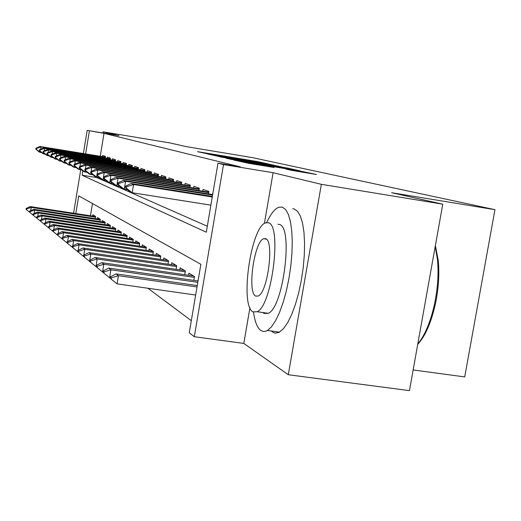 <?xml version="1.0" encoding="UTF-8"?>
<svg xmlns="http://www.w3.org/2000/svg" width="521" height="521" viewBox="0 0 521 521"><rect width="100%" height="100%" fill="white"/><g stroke="black" fill="none" stroke-linecap="round" stroke-linejoin="round"><path stroke-width="0.78" d="M268.628 164.011L256.957 161.471L197.557 151.663L208.341 154.027L268.628 164.011M291.298 170.315L316.403 174.496L299.119 170.829L233.89 160.084L249.357 163.451L273.961 167.449L241.542 161.49L289.943 169.397L302.193 171.656L285.983 169.097L291.298 170.315M442.772 204.186L409.454 390.633L288.295 374.736L321.359 184.317L442.772 204.186L391.688 192.718L494.95 209.676L252.678 157.668L186.622 146.688L169.944 142.943L103.047 131.82L118.97 135.649L87.183 130.367L104.011 133.35L240.318 166.85L217.986 163.184L223.496 164.564L194.3 336.722L189.273 332.756L200.865 264.29L78.743 195.863L75.838 213.558M321.359 184.317L273.108 172.712L223.496 164.564M281.907 167.013L269.116 164.174L208.029 154.092L221.653 157.042L281.907 167.013M287.885 168.153L299.783 170.81L234.997 160.129L226.192 158.299L253.304 162.506L220.259 156.932L283.587 167.384L287.885 168.153L287.768 168.85M103.047 131.82L102.858 132.966M105.229 157.948L105.483 156.424L102.604 155.447L102.416 156.613M110.165 159.667L110.426 158.097L107.437 157.082L107.241 158.273M115.31 161.451L115.577 159.836L112.464 158.788L112.262 160.006M120.67 163.314L120.944 161.653L117.694 160.559L117.492 161.803M126.258 165.255L126.538 163.548L123.151 162.402L122.943 163.679M132.093 167.28L132.386 165.528L128.85 164.33L128.628 165.639M138.189 169.403L138.488 167.593L134.789 166.342L134.568 167.684M144.564 171.617L144.871 169.755L141.009 168.446L140.781 169.82M151.233 173.942L151.559 172.015L147.508 170.647L147.274 172.054M158.234 176.378L158.566 174.385L154.32 172.952L154.079 174.398M165.567 178.931L165.912 176.873L161.458 175.369L161.21 176.853M173.278 181.614L173.636 179.485L168.96 177.902L168.7 179.432M181.393 184.441L181.764 182.239L176.834 180.572L176.573 182.142M189.931 187.423L190.315 185.131L185.131 183.379L184.857 185.001M198.937 190.562L199.341 188.185L193.864 186.336L193.584 188.003M208.452 193.884L208.869 191.409L203.086 189.455L202.799 191.181M212.972 192.796L212.529 194.535M104.011 133.35L100.24 156.261M96.802 177.173L96.737 177.557L207.306 226.238M147.892 288.243L191.318 320.675M92.458 203.548L90.446 215.785M92.614 216.117L92.836 214.776L95.59 216.443L95.226 218.651M97.232 218.957L97.46 217.583L100.325 219.321L99.947 221.601M102.038 221.913L102.272 220.507L105.255 222.317L104.864 224.668M107.046 224.994L107.287 223.548L110.393 225.437L109.99 227.866M112.262 228.211L112.503 226.726L115.747 228.693L115.33 231.2M117.7 231.558L117.954 230.035L121.204 232.086L48.85 221.184L50.101 222.161L121.211 232.867M120.905 234.684L121.341 232.092M123.386 235.056L123.646 233.493L127.176 235.642L126.733 238.325M129.319 238.716L129.592 237.107L133.285 239.354L132.822 242.141M135.532 242.545L135.812 240.884L139.68 243.235L139.198 246.127M142.038 246.55L142.324 244.844L146.381 247.312L145.88 250.314M148.856 250.757L149.156 248.992L153.415 251.578L152.887 254.704M156.02 255.166L156.32 253.349L160.8 256.065L160.253 259.321M163.542 259.803L163.855 257.928L168.563 260.787L167.99 264.173M171.455 264.681L171.78 262.74L176.743 265.756L176.144 269.292M179.797 269.826L180.136 267.82L185.365 270.998L184.74 274.691M188.595 275.251L188.947 273.173L194.47 276.527L193.812 280.402M197.889 280.988L198.39 278.911M413.153 369.956L464.712 376.911L494.95 209.676M249.924 307.8L243.808 343.424L288.295 374.736M243.808 343.424L194.3 336.722M82.826 170.921L82.123 175.232L206.296 232.21L217.986 163.184M89.391 130.914L85.62 153.89M73.604 213.213L80.722 169.807M83.386 153.526L87.183 130.367M96.737 177.557L82.123 175.232M273.108 172.712L264.401 223.476M269.722 164.382L213.512 155.063L269.722 164.382M279.627 167.104L257.973 163.255L279.627 167.104L279.562 167.495M95.571 216.567L30.225 206.596L31.24 207.391L95.467 217.179M26.688 208.849L26.193 208.452L26.05 209.351L26.545 209.755L26.688 208.849L31.24 207.391L30.713 210.634M30.225 206.596L26.193 208.452M26.545 209.755L29.404 212.054M35.949 148.211L35.806 149.117L36.327 149.345L36.477 148.439L35.949 148.211L39.974 146.479L105.372 157.095M105.327 157.349L41.042 146.915L40.671 149.221M40.306 151.455L40.163 152.366L39.095 151.898L35.806 149.117M41.673 152.614L40.163 152.366L36.327 149.345M39.974 146.479L41.042 146.915L36.477 148.439M253.493 312.144C254.899 321.965 257.413 328.139 261.034 330.659L263.639 331.545L265.97 331.18L267.436 330.477L271.402 326.914L275.44 320.949L279.38 312.789L283.04 302.753L286.257 291.246L288.888 278.774L290.816 265.879L291.955 253.147L292.248 241.125L291.701 230.341L290.353 221.243L288.263 214.19L285.547 209.422L282.317 207.097L278.774 207.221C274.723 208.823 270.692 213.936 266.687 222.565M271.402 331.024L273.375 332.548L275.16 333.147L279.009 332.418L283.561 328.601L287.677 322.662L291.675 314.528L295.387 304.518L298.637 293.043L301.288 280.598L303.209 267.729L304.316 255.016L304.57 243.014L303.964 232.242L302.545 223.157L300.376 216.098L297.569 211.331L294.248 208.993L292.704 208.752M277.927 224.251L279.321 224.473C293.466 226.485 283.567 307.24 268.315 313.31L264.004 313.434L262.89 312.541M268.308 222.754L265.534 222.864C250.822 227.006 239.68 305.781 252.998 311.884L257.211 311.747C272.138 305.612 282.115 224.714 268.308 222.754M255.707 296.091L258.26 296C267.84 292.301 274.424 240.396 265.573 238.644L263.626 238.722C254.131 241.601 247.065 292.62 255.707 296.091M417.783 344.029C424.882 335.368 430.424 322.225 434.41 304.603C437.738 288.797 438.767 273.851 437.503 259.764L435.204 246.531M435.38 245.541L438.291 260.728C439.529 274.463 438.526 289.038 435.282 304.44C431.082 322.877 425.227 336.188 417.718 344.374M100.306 219.426L33.65 209.279L34.705 210.106L100.201 220.064M30.062 211.591L29.547 211.174L29.397 212.093L29.912 212.516L30.062 211.591L34.705 210.106L34.158 213.493M33.65 209.279L29.547 211.174M29.912 212.516L32.888 214.906M105.242 222.402L37.219 212.073L38.313 212.933L105.131 223.073M33.572 214.45L33.031 214.014L32.882 214.952L33.416 215.388L33.572 214.45L38.313 212.933L37.74 216.469M37.219 212.073L33.031 214.014M33.416 215.388L36.522 217.882M110.38 225.502L40.931 214.984L42.077 215.876L110.263 226.199M37.225 217.426L36.672 216.97L36.516 217.928L37.069 218.384L37.225 217.426L42.077 215.876L41.478 219.582M40.931 214.984L36.672 216.97M37.069 218.384L40.312 220.982M115.74 228.732L44.806 218.019L45.998 218.95L115.623 229.461M41.042 220.526L40.462 220.057L40.299 221.034L40.885 221.51L41.042 220.526L45.998 218.95L45.373 222.825M44.806 218.019L40.462 220.057M40.885 221.51L44.265 224.225M39.505 149.729L39.355 150.654L39.902 150.888L40.052 149.957L39.505 149.729L43.601 147.951L110.315 158.775M110.27 159.035L44.721 148.407L44.331 150.816M43.972 153.018L43.816 153.975L42.702 153.487L39.355 150.654M45.392 154.229L43.816 153.975L39.902 150.888M43.601 147.951L44.721 148.407L40.052 149.957M43.21 151.305L43.054 152.249L43.627 152.49L43.777 151.546L43.21 151.305L47.378 149.488L115.467 160.52M115.421 160.794L48.544 149.963L48.134 152.477M47.782 154.646L47.619 155.642L46.46 155.134L43.054 152.249M49.267 155.909L47.619 155.642L43.627 152.49M47.378 149.488L48.544 149.963L43.777 151.546M47.066 152.946L46.91 153.91L47.502 154.164L47.658 153.2L47.066 152.946L51.319 151.09L120.826 162.344M120.781 162.63L52.53 151.585L52.107 154.216M51.761 156.346L51.592 157.381L50.381 156.854L46.91 153.91M53.305 157.661L51.592 157.381L47.502 154.164M51.319 151.09L52.53 151.585L47.658 153.2M51.091 154.659L50.934 155.642L51.553 155.909L51.709 154.919L51.091 154.659L55.428 152.757L126.427 164.245M126.375 164.538L56.691 153.272L56.242 156.026M55.903 158.11L55.727 159.198L54.471 158.644L50.934 155.642M57.525 159.485L55.727 159.198L51.553 155.909M55.428 152.757L56.691 153.272L51.709 154.919M45.027 223.77L44.415 223.275L44.252 224.271L44.865 224.772L45.027 223.77L50.101 222.161L49.436 226.218M48.85 221.184L44.415 223.275M44.865 224.772L48.394 227.605M55.298 156.45L55.135 157.453L55.78 157.733L55.942 156.723L55.298 156.45L59.713 154.503L132.269 166.225M132.217 166.538L61.035 155.037L60.566 157.928M60.234 159.954L60.052 161.093L58.736 160.52L55.135 157.453M61.927 161.399L60.052 161.093L55.78 157.733M59.713 154.503L61.035 155.037L55.942 156.723M127.15 235.622L53.077 224.492L54.379 225.515L127.046 236.423M49.189 227.156L48.551 226.635L48.388 227.657L49.026 228.178L49.189 227.156L54.379 225.515L53.683 229.774M53.077 224.492L48.551 226.635M49.026 228.178L52.719 231.148M59.687 158.319L59.518 159.341L60.195 159.634L60.364 158.605L59.687 158.319L64.194 156.32L138.371 168.296M138.319 168.622L65.581 156.886L65.086 159.914M64.767 161.881L64.571 163.08L63.191 162.474L59.518 159.341M66.532 163.392L64.571 163.08L60.195 159.634M64.194 156.32L65.581 156.886L60.364 158.605M133.194 239.295L57.492 227.957L58.86 229.025L133.155 240.142M53.546 230.699L52.882 230.158L52.706 231.2L53.376 231.747L53.546 230.699L58.86 229.025L58.131 233.493M57.492 227.957L52.882 230.158M53.376 231.747L57.245 234.854M64.278 160.273L64.109 161.321L64.819 161.627L64.988 160.572L64.278 160.273L68.883 158.228L144.753 170.458M144.695 170.803L70.328 158.814L69.807 161.998M69.501 163.894L69.293 165.15L67.854 164.519L64.109 161.321M71.357 165.483L69.293 165.15L64.819 161.627M68.883 158.228L70.328 158.814L64.988 160.572M139.517 243.138L62.123 231.578L63.549 232.698L139.55 244.036M58.105 234.411L57.408 233.838L57.232 234.912L57.929 235.479L58.105 234.411L63.549 232.698L62.781 237.4M62.123 231.578L57.408 233.838M57.929 235.479L61.986 238.735M69.091 162.318L68.915 163.392L69.658 163.711L69.834 162.637L69.091 162.318L73.787 160.221L151.442 172.725M151.377 173.083L75.304 160.839L74.757 164.187M74.464 166.004L74.249 167.326L72.738 166.661L68.915 163.392M76.411 167.671L74.249 167.326L69.658 163.711M73.787 160.221L75.304 160.839L69.834 162.637M146.141 247.162L66.968 235.375L68.466 236.554L146.245 248.12M62.885 238.299L62.155 237.7L61.973 238.8L62.709 239.4L62.885 238.299L68.466 236.554L67.658 241.503M66.968 235.375L62.155 237.7M62.709 239.4L66.962 242.812M74.132 164.467L73.956 165.567L74.731 165.899L74.913 164.799L74.132 164.467L78.931 162.311L158.443 175.102M158.384 175.473L80.527 162.956L79.947 166.479M79.667 168.211L79.439 169.599L77.85 168.908L73.956 165.567M81.712 169.963L79.439 169.599L74.731 165.899M78.931 162.311L80.527 162.956L74.913 164.799M153.083 251.382L72.054 239.36L73.63 240.598L153.278 252.398M67.906 242.382L67.137 241.757L66.948 242.877L67.717 243.509L67.906 242.382L73.63 240.598L72.777 245.814M72.054 239.36L67.137 241.757M67.717 243.509L72.191 247.097M79.426 166.72L79.244 167.847L80.058 168.198L80.241 167.065L79.426 166.72L84.33 164.506L165.795 177.589M165.73 177.987L86.004 165.183L85.392 168.902M85.125 170.523L84.884 171.989L83.223 171.259L79.244 167.847M87.274 172.373L84.884 171.989L80.058 168.198M84.33 164.506L86.004 165.183L80.241 167.065M160.37 255.811L77.401 243.548L79.055 244.844L160.657 256.892M73.174 246.667L72.367 246.01L72.178 247.162L72.986 247.82L73.174 246.667L79.055 244.844L78.15 250.354M77.401 243.548L72.367 246.01M72.986 247.82L77.688 251.597M84.988 169.084L84.799 170.243L85.652 170.608L85.848 169.449L84.988 169.084L90.003 166.811L173.519 180.201M173.447 180.624L91.761 167.528L91.116 171.448M90.869 172.952L90.615 174.502L88.863 173.734L84.799 170.243M93.129 174.906L90.615 174.502L85.652 170.608M90.003 166.811L91.761 167.528L85.848 169.449M168.036 260.467L83.021 247.95L84.76 249.312L168.426 261.614M78.723 251.181L77.87 250.49L77.681 251.669L78.528 252.366L78.723 251.181L84.76 249.312L83.803 255.14M83.021 247.95L77.87 250.49M78.528 252.366L83.484 256.345M90.836 171.572L90.641 172.764L91.546 173.148L91.742 171.956L90.836 171.572L95.968 169.234L181.64 182.956M181.569 183.392L97.818 169.989L97.134 174.138M96.906 175.505L96.639 177.147L94.796 176.339L90.641 172.764M99.296 177.57L96.639 177.147L91.546 173.148M95.968 169.234L97.818 169.989L91.742 171.956M176.098 265.365L88.935 252.587L90.771 254.027L176.599 266.589M84.565 255.935L83.673 255.205L83.471 256.417L84.363 257.153L84.565 255.935L90.771 254.027L89.592 261.334M88.935 252.587L83.673 255.205M84.363 257.153L89.573 261.327M97.004 174.196L96.802 175.414L97.753 175.824L97.955 174.6L97.004 174.196L102.246 171.787L190.198 185.847M190.119 186.316L104.2 172.581L102.989 179.934L101.048 179.081L96.802 175.414M105.796 180.377L102.989 179.934L97.753 175.824M102.246 171.787L104.2 172.581L97.955 174.6M184.59 270.529L95.18 257.472L97.121 258.996L185.222 271.838M90.732 260.949L89.781 260.181L89.579 261.425L90.524 262.2L90.732 260.949L97.121 258.996L96.066 266.524M95.18 257.472L89.781 260.181M90.524 262.2L95.877 266.498M103.503 176.964L103.295 178.215L104.298 178.651L104.506 177.394L103.503 176.964L108.876 174.483L199.217 188.895M199.133 189.39L110.934 175.316L109.69 182.871L107.639 181.972L103.295 178.215M112.66 183.34L109.69 182.871L104.298 178.651M108.876 174.483L110.934 175.316L104.506 177.394M193.558 275.974L101.771 262.636L103.822 264.245L194.326 277.374M97.245 266.251L96.242 265.436L96.033 266.713L97.03 267.534L97.245 266.251L103.822 264.245L102.546 271.955L102.911 272.008M101.771 262.636L96.242 265.436M97.03 267.534L102.546 271.955M110.367 179.888L110.159 181.171L111.22 181.634L111.435 180.338L110.367 179.888L115.877 177.329L208.752 192.119M208.66 192.646L118.052 178.208L116.769 185.977L114.6 185.027L110.159 181.171M119.915 186.472L116.769 185.977L111.22 181.634M115.877 177.329L118.052 178.208L111.435 180.338M198.032 281.008L108.739 268.1L110.914 269.8L197.804 282.343M104.135 271.851L103.073 270.992L102.858 272.307L103.92 273.173L104.135 271.851L110.914 269.8L109.599 277.739L110.159 277.817M108.739 268.1L103.073 270.992M103.92 273.173L109.599 277.739M117.635 182.982L117.42 184.304L118.547 184.792L118.762 183.457L117.635 182.982L123.282 180.338L212.672 194.554M212.581 195.101L125.587 181.275L124.265 189.266L121.966 188.257L117.42 184.304M127.606 189.794L124.265 189.266L118.547 184.792M123.282 180.338L125.587 181.275L118.762 183.457M197.264 285.554L116.131 273.883L118.43 275.687L197.023 286.973M111.442 277.797L110.315 276.885L110.094 278.24L111.214 279.158L111.442 277.797L118.43 275.687L117.075 283.86L195.655 295.042M116.131 273.883L110.315 276.885M111.214 279.158L117.075 283.86M125.34 186.257L125.112 187.625L126.31 188.14L126.538 186.765L125.34 186.257L131.129 183.522L212.36 196.424M212.262 197.003L133.571 184.519L132.21 192.75L129.775 191.682L125.112 187.625M210.881 205.131L132.21 192.75L126.31 188.14M131.129 183.522L133.571 184.519L126.538 186.765M256.892 161.823L256.957 161.471M260.878 162.526L260.936 162.181M273.134 165.561L273.245 164.91M227.814 158.065L227.879 157.694M263.431 163.952L263.496 163.587M253.799 163.236L253.864 162.845M257.921 163.92L258.032 163.288M261.041 164.434L261.119 163.985M265.384 165.15L265.456 164.76M295.394 171.057L295.466 170.634M253.584 164.148L253.655 163.724M264.31 165.919L264.381 165.496M268.843 166.668L268.908 166.303M303.476 172.392L303.606 171.63M271.18 165.235L271.259 164.779M256.339 163.659L256.417 163.229M286.153 168.589L286.237 168.114M257.862 163.907L257.967 163.275M302.108 172.164L302.193 171.656M266.361 239.139L263.626 238.722M268.315 313.31L257.211 311.747M267.436 330.477L279.51 332.144M438.291 260.728L437.503 259.764M435.282 304.44L434.41 304.603"/></g></svg>
